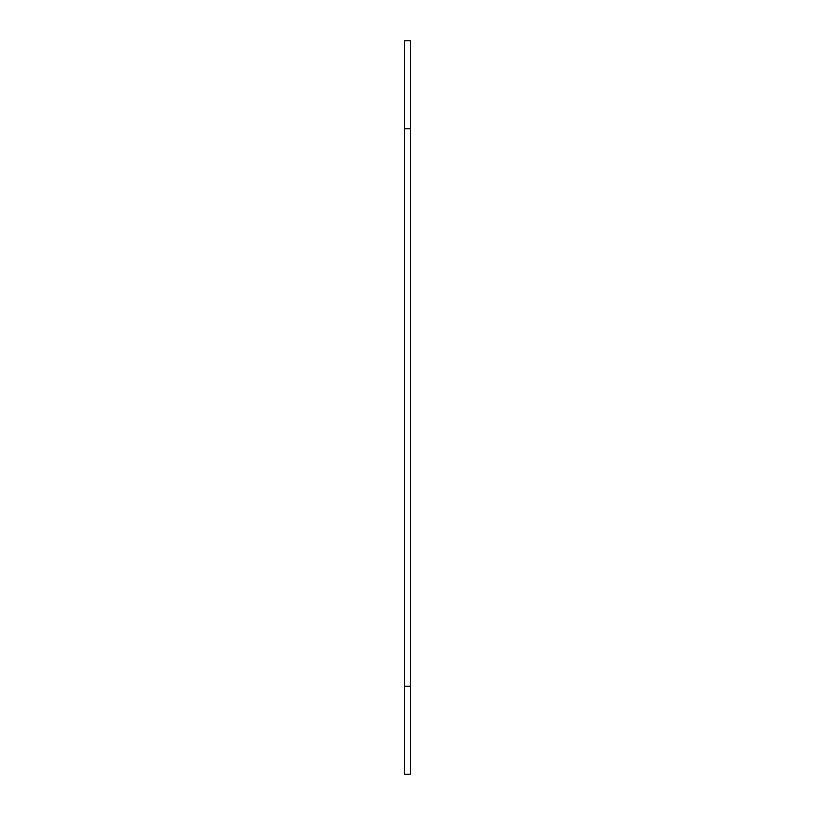<?xml version="1.0" encoding="UTF-8"?>
<svg xmlns="http://www.w3.org/2000/svg" width="815" height="815" viewBox="0 0 815 815"><rect width="100%" height="100%" fill="white"/><g stroke="black" fill="none" stroke-linecap="round" stroke-linejoin="round"><path stroke-width="1.22" d="M410.434 128.77L410.434 40.75L404.566 40.75L404.566 774.25L410.434 774.25L410.434 128.77L404.566 128.77M410.434 70.09L410.434 67.156M410.434 55.96L410.434 114.1M410.434 155.176L410.434 659.824M410.434 686.23L404.566 686.23"/></g></svg>
